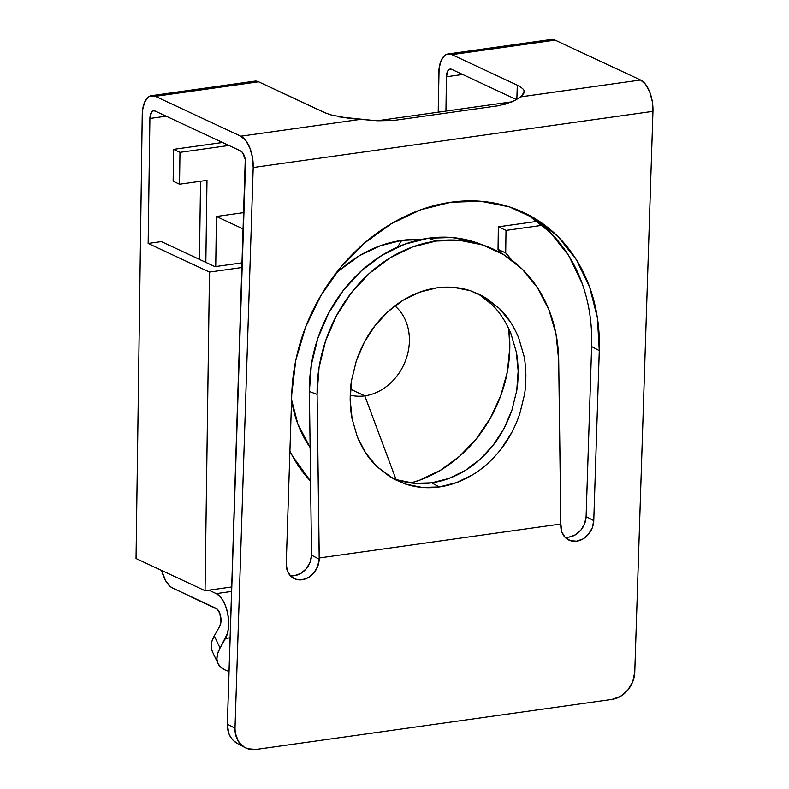 <?xml version="1.0" encoding="UTF-8"?>
<svg xmlns="http://www.w3.org/2000/svg" width="789" height="789" viewBox="0 0 789 789"><rect width="100%" height="100%" fill="white"/><g stroke="black" fill="none" stroke-linecap="round" stroke-linejoin="round"><path stroke-width="1.18" d="M397.903 479.978C408.88 483.509 420.123 484.456 431.622 482.829L439.335 486.951C427.835 488.578 416.602 487.622 405.615 484.101L393.958 479.13L376.826 466.536C369.124 459.306 362.634 449.434 357.358 436.919L352.111 418.949C351.125 414.817 350.484 408.426 350.168 399.767C350.257 391.048 350.73 384.499 351.598 380.111L356.352 360.741C361.283 346.785 367.487 335.128 374.972 325.768C383.513 314.919 392.922 306.398 403.189 300.185C414.038 293.597 425.212 289.494 436.712 287.886L419.6 292.206L403.189 300.185L388.119 311.517L374.972 325.768L364.242 342.387L356.352 360.741L351.598 380.111L350.168 399.767L352.111 418.949L357.358 436.919L365.702 452.985L376.826 466.536L390.308 477.039L405.615 484.101L422.174 487.444L439.335 486.951L456.456 482.631L472.858 474.653C462.009 481.241 450.835 485.343 439.335 486.951L431.622 482.829L414.462 483.332L397.903 479.978L390.161 476.95M474.771 242.105L451.998 237.528L428.397 238.219L404.865 244.156L382.3 255.094L361.589 270.627L343.501 290.165L328.747 312.927L317.898 338.077L311.359 364.617L309.387 391.541L311.547 555.14L319.2 559.233L317.089 394.352L309.387 391.541L311.547 555.14L319.2 559.233A19.064 15.672 -61.9 0 1 310.333 576.256A19.064 15.672 -61.9 0 1 293.745 578.357A19.064 15.672 -61.9 0 1 286.249 563.869L291.772 393.859A177.89 146.271 -61.9 0 1 451.042 202.231L420.941 209.716L391.778 223.445L364.686 242.894L340.7 267.313L320.748 295.757L305.58 327.149L295.796 360.267L291.772 393.859L286.249 563.869L287.285 570.664L290.658 576.069L295.875 579.264L302.138 579.767L308.489 577.489L313.953 572.794L317.72 566.384L319.239 557.961L560.861 524.004L561.847 532.072L565.22 537.477L570.437 540.672L576.7 541.175L583.051 538.907L588.525 534.202L592.283 527.792L593.762 520.641L599.285 350.632L597.401 317.878L589.689 287.216L576.434 259.828L558.148 236.749L535.534 218.878L509.457 206.905L480.935 201.284L451.042 202.231A177.89 146.271 -61.9 0 1 529.35 215.338A177.89 146.271 -61.9 0 1 599.285 350.632L591.622 346.549A177.89 146.271 118.1 0 0 525.484 213.365M326.725 113.498L258.585 81.819L155.354 96.327A25.416 12.407 82 0 0 151.478 95.676A25.416 12.407 82 0 0 142.237 114.878L136.043 558.513L142.237 114.878L142.543 110.213L144.574 102.264L148.194 97.146L150.433 95.913L155.354 96.327L240.783 136.201L155.354 96.327L258.585 81.819L324.003 112.354L330.808 114.859L349.576 118.449L360.593 119.356L240.783 136.201L245.744 140.481L249.866 147.977L252.49 157.494L253.2 167.524L652.957 111.338L634.77 672.031L632.798 681.558L627.778 690.109L620.479 696.371L612.017 699.399L256.178 749.412L247.835 748.751L244.107 747.035L238.268 741.187L235.27 732.892L235.004 728.217L253.2 167.524L235.004 728.217L227.35 724.124L228.721 733.188L230.615 737.094L233.228 740.398L237.41 743.494M591.622 346.549L586.109 516.558L593.762 520.641L599.285 350.632L591.622 346.549L586.109 516.558L593.762 520.641A19.064 15.672 -61.9 0 1 584.896 537.674A19.064 15.672 -61.9 0 1 568.307 539.775A19.064 15.672 -61.9 0 1 560.821 525.277L558.701 360.395L560.861 524.004L319.239 557.961L317.089 394.352L319.052 367.427L325.591 340.887L336.449 315.748L351.194 292.975L369.282 273.448L390.003 257.914L412.558 246.967L436.09 241.04L459.701 240.339L482.464 244.915L503.52 254.581L522.042 268.96L537.339 287.512L548.819 309.515L556.028 334.122L558.701 360.395A139.771 118.054 -69.9 0 0 485.896 246.099L478.203 243.288A139.771 118.054 110.1 0 0 428.397 238.219A139.771 118.054 110.1 0 0 309.387 391.541L317.089 394.352A139.771 118.054 -69.9 0 1 436.09 241.04L428.397 238.219L436.09 241.04A139.771 118.054 -69.9 0 1 485.896 246.099M245.537 163.441L227.35 724.124L245.261 159.427L242.558 152.622L240.576 150.906L155.147 111.032L240.576 150.906A10.168 4.961 82 0 1 245.537 163.441M511.953 101.88L498.865 105.677L393.425 120.49L377.527 120.766L360.593 119.356L240.783 136.201A25.416 12.407 82 0 1 253.2 167.524L652.957 111.338L634.77 672.031A25.416 20.899 -61.9 0 1 612.017 699.399L256.178 749.412A25.416 20.899 -61.9 0 1 244.994 747.538A25.416 20.899 -61.9 0 1 235.004 728.217L227.35 724.124A25.416 20.899 118.1 0 0 237.341 743.455L244.994 747.538M527.88 214.795L550.495 232.656L568.78 255.735L582.035 283.133M564.835 537.072A19.064 15.672 118.1 0 0 586.109 516.558L584.629 523.699L580.872 530.109L575.398 534.814L569.047 537.082M290.273 575.654A19.064 15.672 118.1 0 0 311.547 555.14L310.067 562.291L306.3 568.701L300.826 573.406L294.484 575.674M551.186 39.499L555.121 40.14L451.88 54.648L446.968 54.234L444.73 55.467L441.11 60.585L439.078 68.535L438.22 112.176L438.763 73.199A25.416 12.407 82 0 1 448.004 53.997A25.416 12.407 82 0 1 451.88 54.648L517.298 85.182L451.88 54.648L555.121 40.14L640.55 80.014L520.73 96.85L523.649 93.98L524.044 90.982L524.202 92.145L520.73 96.85L514.576 100.588L503.747 104.74M451.673 69.363L516.41 99.572L451.673 69.363L449.71 69.195L448.024 70.546L446.426 76.78A10.168 4.961 82 0 1 450.124 69.097A10.168 4.961 82 0 1 451.673 69.363M520.701 96.879L640.55 80.014L645.51 84.295L649.633 91.79L652.256 101.308L652.957 111.338A25.416 12.407 -98 0 0 640.55 80.014L555.121 40.14A25.416 12.407 -98 0 0 551.235 39.489L448.004 53.997M462.679 74.491L446.426 76.78L462.679 74.491M161.331 241.602L148.154 243.456L149.9 118.458L166.154 116.17L149.9 118.458L148.154 243.456L209.489 272.077L205.041 590.714L136.043 558.513L205.041 590.714L231.798 586.957L205.041 590.714L209.489 272.077L148.154 243.456L161.331 241.602L215.002 266.652L242.312 262.816L215.002 266.652L161.331 241.602M445.953 111.091L446.426 76.78L445.953 111.091M216.245 593.614L208.888 590.172L216.245 593.614A25.416 12.407 82 0 1 227.636 613.171A25.416 12.407 82 0 1 225.476 638.439L230.151 637.788L225.476 638.439L220.032 648.035L227.469 633.449L228.534 627.235L228.593 620.282L227.636 613.171L225.743 606.445L223.06 600.656L219.815 596.257L216.245 593.614L231.65 591.444L216.245 593.614M217.981 663.519A50.831 23.769 -25.2 0 1 220.032 648.035L214.292 635.845L219.737 626.249L220.959 621.762L219.845 613.447L217.468 609.374L172.604 588.042L216.048 608.319A10.168 4.961 82 0 1 220.595 616.14A10.168 4.961 82 0 1 219.737 626.249L214.292 635.845A50.831 23.769 154.8 0 0 212.241 651.319L217.981 663.519A50.831 23.769 -25.2 0 0 229.066 671.331L225.467 670.147L220.91 667.366L218.02 663.598L216.886 659.002L217.567 653.756L220.032 648.035L214.292 635.845L211.827 641.556L211.146 646.812L212.28 651.408M547.961 40.959L550.199 39.726M155.147 111.032L153.184 110.864L151.498 112.216L149.9 118.458A10.168 4.961 82 0 1 153.599 110.776A10.168 4.961 82 0 1 155.147 111.032M172.604 588.042A25.416 12.407 82 0 1 161.666 570.477L165.562 580.596L170.118 586.405L172.604 588.042M498.865 105.677L393.425 120.49L377.527 120.766M254.65 81.168L258.585 81.819A25.416 12.407 -98 0 0 254.709 81.159L151.478 95.676M498.352 226.828L506.015 230.408L542.447 225.279L506.015 230.408L505.7 252.973L511.883 260.252A152.484 126.861 -65 0 0 505.7 252.973L498.037 249.393L498.352 226.828L537.477 221.324L498.352 226.828L506.015 230.408L505.7 252.973L498.037 249.393L498.352 226.828M501.607 253.447L498.037 249.393A152.484 126.861 115 0 1 501.607 253.447M242.164 267.491L209.489 272.077L242.164 267.491M289.908 451.091L292.532 456.17L310.57 481.122A152.484 126.861 -65 0 1 289.908 451.091M517.298 85.182L516.844 99.315L517.298 85.182C521.874 87.648 524.123 89.581 524.044 90.982M253.673 81.405L251.435 82.638M510.345 321.853L499.22 308.302C506.923 315.531 513.412 325.403 518.698 337.919L523.945 355.888C524.922 360.021 525.573 366.412 525.888 375.071C525.799 383.789 525.316 390.338 524.458 394.727L519.704 414.097C514.763 428.052 508.56 439.71 501.084 449.069L511.805 432.451M499.22 308.302L485.748 297.798L470.431 290.737L453.882 287.383L436.712 287.886C448.211 286.259 459.454 287.216 470.431 290.737L482.099 295.707L499.22 308.302M500.926 315.235L504.339 320.433M510.986 333.796L516.233 351.766L518.176 370.948L516.736 390.604L511.992 409.974L504.092 428.328L493.372 444.947L480.215 459.198L465.145 470.53L448.744 478.509L431.622 482.829C443.122 481.221 454.296 477.118 465.145 470.53C475.422 464.317 484.821 455.795 493.372 444.947C500.847 435.587 507.051 423.93 511.992 409.974L516.736 390.604C517.604 386.216 518.087 379.667 518.176 370.948C517.86 362.289 517.209 355.898 516.233 351.766L510.986 333.796C505.7 321.281 499.21 311.408 491.508 304.189L478.183 293.764M501.084 449.069C492.533 459.908 483.134 468.439 472.858 474.653M514.596 100.578L516.963 99.256M373.789 120.47L339.477 116.92M199.449 259.394L200.544 181.263L199.449 259.394M173.136 181.233L173.58 149.368L222.547 142.493L173.58 149.368L179.971 152.356L228.928 145.472L179.971 152.356L179.527 184.222L179.971 152.356L173.58 149.368L173.136 181.233L179.527 184.222L206.984 180.356L179.527 184.222L173.136 181.233M377.25 120.747L512.14 101.791L377.25 120.747M205.84 262.372L206.984 180.356L205.84 262.372M364.794 395.871A50.831 42.29 -65 0 1 350.198 395.131A50.831 42.29 115 0 0 364.794 395.871L395.97 479.317L364.794 395.871A50.831 42.29 115 0 0 406.365 358.295A50.831 42.29 115 0 0 394.894 305.876A50.831 42.29 -65 0 1 406.365 358.295A50.831 42.29 -65 0 1 364.794 395.871L350.513 389.214L364.794 395.871M334.556 275.065A127.068 105.716 -65 0 1 401.7 240.408L397.567 247.095L401.7 240.408L380.239 245.773L359.547 255.646L340.394 269.641L334.566 275.055M310.126 447.471A127.068 105.716 -65 0 1 291.575 399.727L297.867 424.117L310.126 447.471M215.732 266.544L216.433 216.472L243.949 212.606L216.433 216.472L215.732 266.544M243.406 229.066L216.433 216.472L243.406 229.066M410.872 482.937L419.738 480.146L440.44 470.274L459.583 456.279L476.438 438.704L490.354 418.209L500.798 395.595L507.376 371.727L509.812 347.525L508.747 328.658A127.068 105.716 -65 0 1 410.872 482.937M420.665 239.59L401.7 240.408A127.068 105.716 -65 0 1 420.665 239.59M529.35 215.338L528.857 215.072"/></g></svg>
